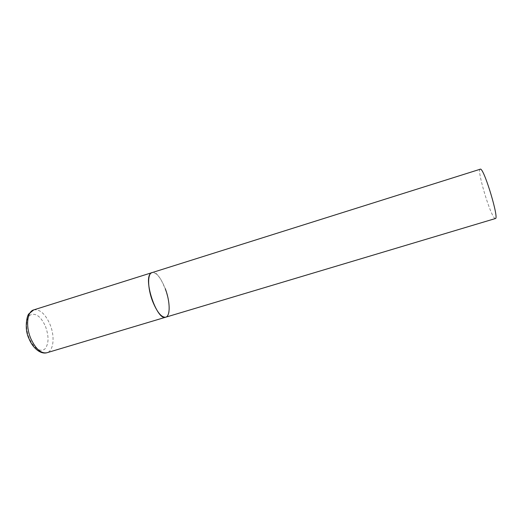 <?xml version="1.0" encoding="UTF-8"?>
<svg xmlns="http://www.w3.org/2000/svg" width="522" height="522" viewBox="0 0 522 522"><rect width="100%" height="100%" fill="white"/><g stroke="black" fill="none" stroke-linecap="round" stroke-linejoin="round"><path stroke-width="0.39" stroke-dasharray="2.61 1.96" d="M165.735 317.193L167.203 316.208C174.602 309.063 160.704 268.902 152.006 272.562C156.404 272.249 160.828 277.619 165.272 288.686M495.391 218.542L494.615 218.163C489.812 214.124 476.547 169.121 480.149 168.958M33.715 309.905C39.829 309.004 45.251 313.807 49.968 324.299C55.084 336.325 53.701 351.012 46.889 352.755M45.473 326.322C49.146 336.736 48.859 344.389 44.611 349.277C39.352 352.128 34.23 348.474 29.245 338.328C25.284 328.906 25.943 317.807 30.446 314.923C35.861 312.73 40.873 316.528 45.473 326.322"/><path stroke-width="0.78" d="M165.272 288.686C170.152 301.325 170.55 316.051 165.735 317.193C161.533 317.637 157.155 312.339 152.6 301.298C147.504 288.242 147.354 273.535 152.006 272.562L150.969 273.15C142.636 278.507 157.076 321.402 165.735 317.193L46.889 352.755C41.029 353.733 35.666 348.996 30.811 338.556C25.474 326.185 27.157 311.503 33.715 309.905L29.03 313.729C27.248 314.427 23.842 328.429 28.958 338.582M33.715 309.905L480.645 169.089C484.892 170.766 499.313 219.201 495.391 218.542L165.735 317.193M46.889 352.755C44.194 353.479 41.316 352.846 38.263 350.869C34.348 348.141 31.287 344.155 29.088 338.902"/></g></svg>
